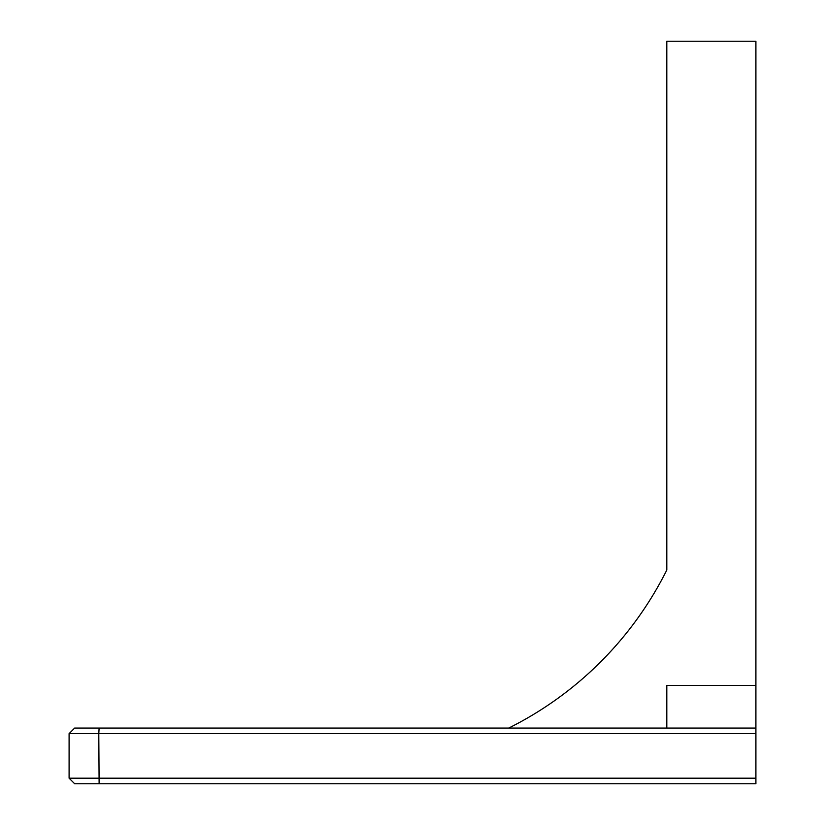 <?xml version="1.0" encoding="UTF-8"?>
<svg xmlns="http://www.w3.org/2000/svg" width="825" height="825" viewBox="0 0 825 825"><rect width="100%" height="100%" fill="white"/><g stroke="black" fill="none" stroke-linecap="round" stroke-linejoin="round"><path stroke-width="1.24" d="M508.757 728.062A352.688 352.688 0 0 0 666.806 570.013L666.806 41.25L755.906 41.25L755.906 685.369L666.806 685.369L666.806 728.062L74.663 728.062L69.094 733.631L98.794 733.631L99.113 728.062M99.113 783.75L755.906 783.75L755.906 778.181L69.094 778.181L74.663 783.75L99.113 783.75L98.794 733.631L755.906 733.631L755.906 728.062L666.806 728.062M755.906 728.062L755.906 685.369M755.906 778.181L755.906 733.631M69.094 778.181L69.094 733.631"/></g></svg>
